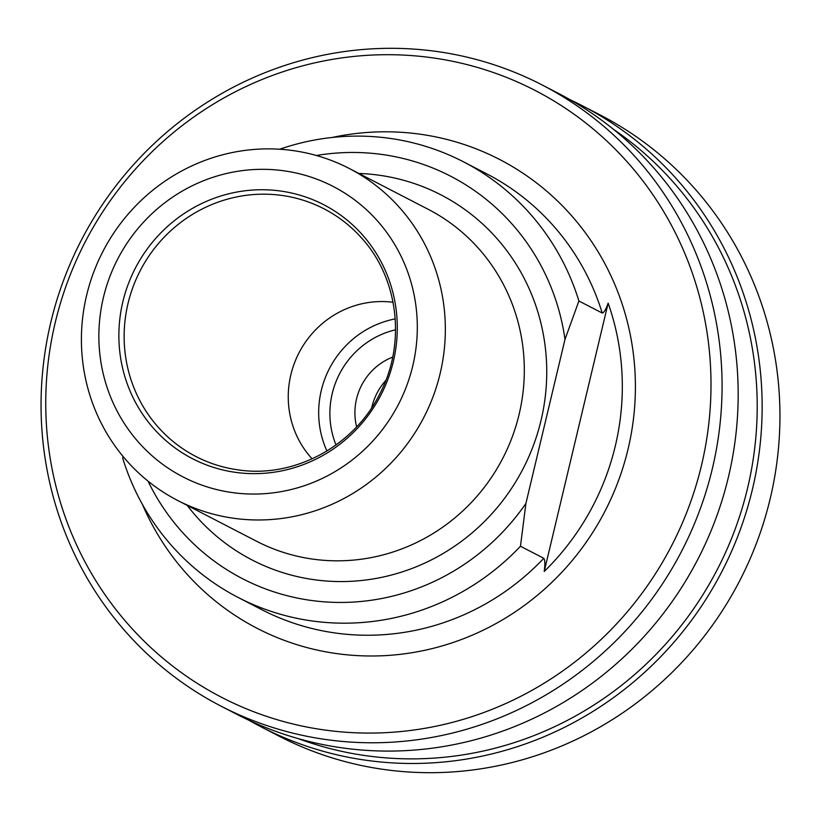 <?xml version="1.0" encoding="UTF-8"?>
<svg xmlns="http://www.w3.org/2000/svg" width="821" height="821" viewBox="0 0 821 821"><rect width="100%" height="100%" fill="white"/><g stroke="black" fill="none" stroke-linecap="round" stroke-linejoin="round"><path stroke-width="1.23" d="M122.965 456.353L122.75 458.303A245.233 237.105 -62.7 0 0 238.193 597.483A245.233 237.105 -62.7 0 0 520.473 546.242L543.789 558.301C545.021 560.086 545.165 564.479 544.22 571.478A251.565 243.221 -62.7 0 0 608.145 303.154L544.22 571.478M148.047 481.147A226.555 219.033 -62.7 0 0 525.902 503.458L564.992 339.391A226.555 219.033 -62.7 0 0 316.413 155.508M279.704 149.237A245.233 237.105 -62.7 0 1 463.465 161.809A245.233 237.105 -62.7 0 1 578.908 300.989L602.224 313.047C603.938 312.78 605.908 309.486 608.145 303.154M520.473 546.242L525.902 503.458M578.908 300.989L564.992 339.391M570.113 99.731A349.633 338.036 117.3 0 1 582.222 105.683L600.018 114.878A349.633 338.036 117.3 0 1 757.465 540.567A349.633 338.036 117.3 0 1 358.572 764.895A349.633 338.036 117.3 0 1 278.853 736.037L261.047 726.831A349.633 338.036 117.3 0 1 249.194 720.397M582.222 105.683A349.633 338.036 117.3 0 1 739.67 531.361A349.633 338.036 117.3 0 1 340.777 755.689A349.633 338.036 117.3 0 1 261.047 726.831M220.982 706.122L237.084 714.444A349.633 338.036 -62.7 0 0 316.803 743.292A349.633 338.036 -62.7 0 0 715.696 518.975A349.633 338.036 -62.7 0 0 558.249 93.286L542.147 84.963A349.633 338.036 -62.7 0 0 462.428 56.105A349.633 338.036 -62.7 0 0 63.535 280.433A349.633 338.036 -62.7 0 0 220.982 706.122A349.633 338.036 -62.7 0 0 681.841 550.799A349.633 338.036 -62.7 0 0 542.147 84.963M457.379 62.314A341.546 330.216 -62.7 0 0 59.061 497.803A341.546 330.216 -62.7 0 0 618.716 621.559A341.546 330.216 -62.7 0 0 457.379 62.314M371.708 407.719A58.394 56.454 117.3 0 1 385.808 380.451M392.684 357.094A58.394 56.454 -62.7 0 0 356.622 426.838M312.134 458.847A93.42 90.32 117.3 0 1 298.998 352.845A93.42 90.32 117.3 0 1 393.085 302.282M291.137 192.925A142.936 138.195 -62.7 0 0 122.852 301.789A142.936 138.195 -62.7 0 0 225.026 470.464A142.936 138.195 -62.7 0 0 393.31 361.599A142.936 138.195 -62.7 0 0 291.137 192.925M220.274 490.414A163.492 158.063 117.3 0 1 143.039 222.717A163.492 158.063 117.3 0 1 410.941 281.952A163.492 158.063 117.3 0 1 220.274 490.414M220.172 515.824A186.849 180.651 117.3 0 1 177.562 500.41A186.849 180.651 117.3 0 1 102.912 251.462A186.849 180.651 117.3 0 1 349.202 168.459A186.849 180.651 117.3 0 1 433.334 395.948A186.849 180.651 117.3 0 1 220.172 515.824M238.193 597.483L261.509 609.541A245.233 237.105 -62.7 0 0 543.789 558.301M187.239 505.408A205.527 198.713 -62.7 0 0 513.987 484.616A205.527 198.713 -62.7 0 0 394.121 177.921A205.527 198.713 -62.7 0 0 358.869 173.457M142.423 504.422A263.921 255.167 -62.7 0 0 574.751 557.438A263.921 255.167 -62.7 0 0 439.42 137.682A263.921 255.167 -62.7 0 0 332.166 137.466M602.224 313.047A245.233 237.105 -62.7 0 0 486.781 173.867L463.465 161.809M613.379 129.246A345.436 333.973 117.3 0 1 727.334 548.5A345.436 333.973 117.3 0 1 340.9 751.174A345.436 333.973 117.3 0 1 298.3 738.633M336.015 444.972A84.081 81.289 117.3 0 1 395.568 329.796M326.932 451.006A93.42 90.32 117.3 0 1 395.24 318.897M227.674 468.001A139.426 134.798 117.3 0 1 143.049 265.46A139.426 134.798 117.3 0 1 359.998 236.284C398.021 276.256 406.734 342.193 380.123 393.218C354.477 445.813 294.688 478.099 239.147 470.012A139.426 134.798 117.3 0 1 227.674 468.001M177.562 500.41L256.532 541.234A186.849 180.651 -62.7 0 0 299.131 556.659A186.849 180.651 -62.7 0 0 512.304 436.772A186.849 180.651 -62.7 0 0 428.162 209.283L349.202 168.459"/></g></svg>
